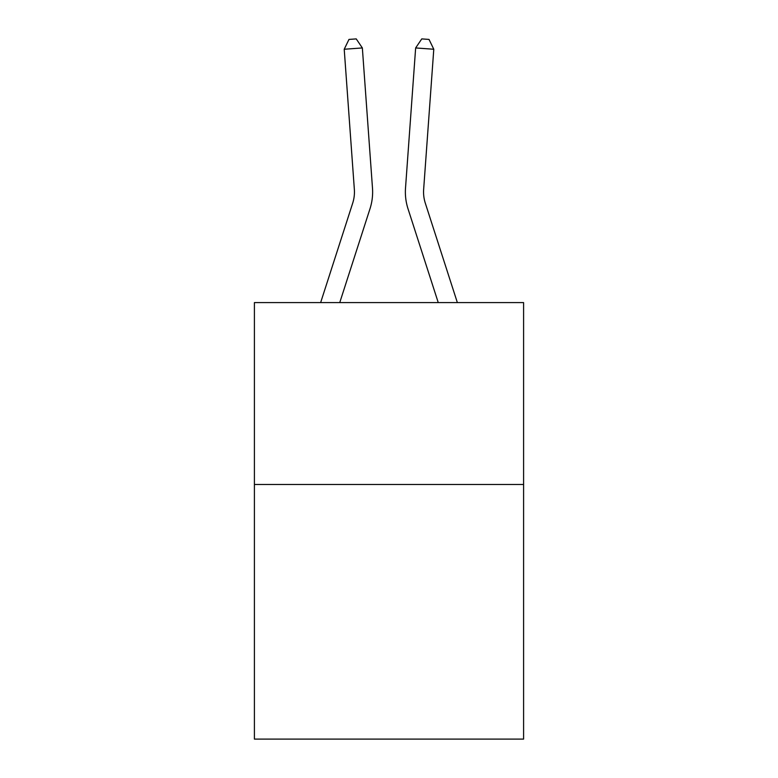 <?xml version="1.0" encoding="UTF-8"?>
<svg xmlns="http://www.w3.org/2000/svg" width="778" height="778" viewBox="0 0 778 778"><rect width="100%" height="100%" fill="white"/><g stroke="black" fill="none" stroke-linecap="round" stroke-linejoin="round"><path stroke-width="1.17" d="M523.594 484.47L523.594 739.1L254.406 739.1L254.406 302.593L523.594 302.593L523.594 484.47L254.406 484.47M372.487 188.072L362.354 47.944L372.487 188.072A54.567 54.567 132.2 0 1 369.997 208.757L339.753 302.593M320.643 302.593L352.687 203.175A36.371 36.371 -34.4 0 0 354.35 189.385L344.216 49.247L348.972 39.425L356.227 38.9L362.354 47.944L344.216 49.247M457.357 302.593L425.313 203.175A36.371 36.371 34.4 0 1 423.65 189.385L433.784 49.247L415.647 47.944L405.513 188.072A54.567 54.567 26.3 0 0 408.003 208.757L438.247 302.593L408.003 208.757M352.687 203.175A36.371 36.371 -47.8 0 0 354.35 189.385A36.371 36.371 -47.8 0 1 352.687 203.175A36.371 36.371 -47.8 0 0 354.35 189.385A36.371 36.371 -47.8 0 1 352.687 203.175A36.371 36.371 -47.8 0 0 354.35 189.385A36.371 36.371 -47.8 0 1 352.687 203.175A36.371 36.371 -47.8 0 0 354.35 189.385A36.371 36.371 -47.8 0 1 352.687 203.175A36.371 36.371 -47.8 0 0 354.35 189.385A36.371 36.371 -47.8 0 1 352.687 203.175A36.371 36.371 -47.8 0 0 354.35 189.385A36.371 36.371 -47.8 0 1 352.687 203.175A36.371 36.371 -47.8 0 0 354.35 189.385A36.371 36.371 -47.8 0 1 352.687 203.175A36.371 36.371 -47.8 0 0 354.35 189.385A36.371 36.371 -47.8 0 1 352.687 203.175A36.371 36.371 -47.8 0 0 354.35 189.385A36.371 36.371 -47.8 0 1 352.687 203.175A36.371 36.371 -47.8 0 0 354.35 189.385A36.371 36.371 -47.8 0 1 352.687 203.175A36.371 36.371 -47.8 0 0 354.35 189.385A36.371 36.371 -47.8 0 1 352.687 203.175A36.371 36.371 -47.8 0 0 354.35 189.385A36.371 36.371 -47.8 0 1 352.687 203.175A36.371 36.371 -47.8 0 0 354.35 189.385A36.371 36.371 -47.8 0 1 352.687 203.175A36.371 36.371 -47.8 0 0 354.35 189.385A36.371 36.371 -47.8 0 1 352.687 203.175A36.371 36.371 -47.8 0 0 354.35 189.385A36.371 36.371 -47.8 0 1 352.687 203.175A36.371 36.371 -47.8 0 0 354.35 189.385A36.371 36.371 -47.8 0 1 352.687 203.175A36.371 36.371 -47.8 0 0 354.35 189.385M425.313 203.175A36.371 36.371 -153.7 0 1 423.65 189.385A36.371 36.371 -153.7 0 0 425.313 203.175A36.371 36.371 -153.7 0 1 423.65 189.385A36.371 36.371 -153.7 0 0 425.313 203.175A36.371 36.371 -153.7 0 1 423.65 189.385A36.371 36.371 -153.7 0 0 425.313 203.175A36.371 36.371 -153.7 0 1 423.65 189.385A36.371 36.371 -153.7 0 0 425.313 203.175A36.371 36.371 -153.7 0 1 423.65 189.385A36.371 36.371 -153.7 0 0 425.313 203.175A36.371 36.371 -153.7 0 1 423.65 189.385A36.371 36.371 -153.7 0 0 425.313 203.175A36.371 36.371 -153.7 0 1 423.65 189.385A36.371 36.371 -153.7 0 0 425.313 203.175A36.371 36.371 -153.7 0 1 423.65 189.385A36.371 36.371 -153.7 0 0 425.313 203.175A36.371 36.371 -153.7 0 1 423.65 189.385A36.371 36.371 -153.7 0 0 425.313 203.175A36.371 36.371 -153.7 0 1 423.65 189.385A36.371 36.371 -153.7 0 0 425.313 203.175A36.371 36.371 -153.7 0 1 423.65 189.385A36.371 36.371 -153.7 0 0 425.313 203.175A36.371 36.371 -153.7 0 1 423.65 189.385A36.371 36.371 -153.7 0 0 425.313 203.175A36.371 36.371 -153.7 0 1 423.65 189.385A36.371 36.371 -153.7 0 0 425.313 203.175A36.371 36.371 -153.7 0 1 423.65 189.385A36.371 36.371 -153.7 0 0 425.313 203.175A36.371 36.371 -153.7 0 1 423.65 189.385A36.371 36.371 -153.7 0 0 425.313 203.175A36.371 36.371 -153.7 0 1 423.65 189.385A36.371 36.371 -153.7 0 0 425.313 203.175A36.371 36.371 -153.7 0 1 423.65 189.385M433.784 49.247L429.028 39.425L421.773 38.9L415.647 47.944L405.513 188.072"/></g></svg>
